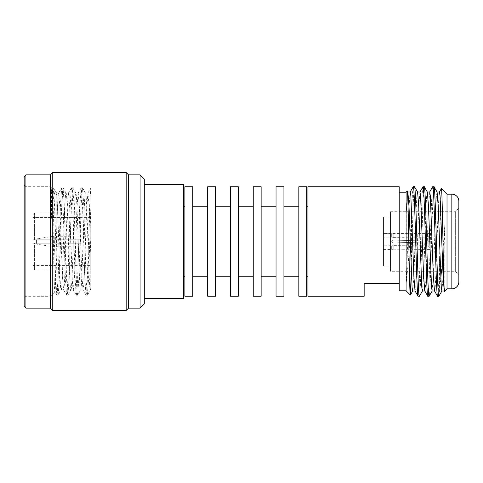 <?xml version="1.0" encoding="UTF-8"?>
<svg xmlns="http://www.w3.org/2000/svg" width="483" height="483" viewBox="0 0 483 483"><rect width="100%" height="100%" fill="white"/><g stroke="black" fill="none" stroke-linecap="round" stroke-linejoin="round"><path stroke-width="0.36" stroke-dasharray="2.42 1.81" d="M393.162 240.039L391.695 241.5L393.162 240.039L391.695 241.5L393.204 242.961L391.695 241.5L393.162 240.039M393.204 233.748L383.472 233.609L383.472 249.391L383.472 233.609L429.924 233.615L393.204 233.748L393.204 237.37L391.695 237.117L391.695 233.609L391.695 237.117L383.472 237.117L383.472 245.883L383.472 237.117L428.186 237.129L428.186 241.18L393.204 240.039L429.924 241.234L429.924 233.615L429.924 241.234L428.186 241.18L429.924 241.234L429.924 235.378L428.186 237.129L393.204 237.37L393.204 233.748M383.472 249.391L391.695 249.391L391.695 245.883L391.695 249.391L393.204 249.252L391.695 249.391L391.695 245.883L393.204 245.63L383.472 245.883M390.487 211.699L455.342 211.699L455.342 271.301L455.342 211.699L458.85 208.191L458.85 274.809L455.342 271.301L390.487 271.301L390.487 211.699L390.487 271.301M390.487 266.042L390.487 216.958L390.487 266.042L383.472 266.042L383.472 216.958L383.472 266.042M390.487 216.958L383.472 216.958M393.204 249.252L429.924 249.385L429.924 241.766L393.204 242.961L428.186 241.82L428.186 245.871L393.204 245.63L428.186 245.871L429.924 247.622L429.924 249.385L393.204 249.252L393.204 245.63L393.204 249.252M36.418 242.617A1.751 1.751 0 0 0 37.916 244.356L53.951 246.759L53.951 236.241L37.916 238.644L37.916 244.356L37.916 238.644A1.751 1.751 0 0 0 36.418 240.383L36.418 242.617L36.418 240.383M73.235 246.759L73.235 236.241L53.951 236.241L53.951 246.759L73.235 246.759L73.235 236.241M90.762 231.858L90.762 251.142L90.762 231.858L73.235 231.858L73.235 251.142L73.235 231.858M90.762 251.142L73.235 251.142M90.762 265.602L90.762 217.398L90.762 265.602L32.916 265.541L32.916 243.251L32.916 268.264L34.595 269.943L32.916 268.264L32.916 243.251L34.595 243.251L32.916 243.251L32.916 268.264L32.916 265.541L80.244 265.602M80.244 243.251L32.916 243.251L32.916 268.264L32.916 243.251L80.244 243.251L80.244 239.749L32.916 239.749L34.595 239.749L32.916 239.749L32.916 214.736L32.916 239.749L32.916 214.736L34.595 213.057L32.916 214.736L32.916 239.749L80.244 239.749L34.595 239.749L34.595 213.057L34.595 239.749L80.244 239.749L80.244 243.251L80.244 239.749L80.244 243.251L34.595 243.251L34.595 269.943L34.595 243.251L80.244 243.251M80.244 217.459L32.916 217.459L80.244 217.459L80.244 213.003L34.595 213.057L80.244 213.057L80.244 217.459M90.762 217.398L80.244 217.398M90.762 213.003L90.762 269.997L90.762 213.003L80.244 213.003M80.244 269.943L34.595 269.943L80.244 269.997L80.244 265.541L80.244 269.943M90.762 269.997L80.244 269.997M61.691 187.827L62.367 191.854L62.977 203.506L65.41 279.494L66.557 295.173L63.587 289.963L61.154 289.963C60.345 290.639 59.524 267.383 58.715 241.5C58.063 221.087 57.429 201.526 56.771 195.434L56.771 193.037L55.617 191.884C54.241 190.978 52.87 199.787 51.5 218.316L51.5 190.827L52.019 187.766L52.629 191.854L55.672 279.494L56.891 295.234L58.111 279.494L60.544 203.506L61.691 187.827L58.721 193.037L56.771 193.037L56.771 226.436L57.731 202.413C58.069 196.189 58.401 193.061 58.721 193.037L59.934 207.267L62.373 275.805L63.587 289.963C63.985 289.794 64.384 285.163 64.788 276.077L67.24 207.237L68.453 193.037L69.673 207.213L72.094 275.491C72.359 283.243 73.096 291.352 73.325 289.963L74.539 275.841L76.978 207.273L78.198 193.037L79.447 208.034L81.85 275.775L83.064 289.963L80.631 289.963L77.66 295.173L78.801 279.494L81.241 203.506L82.454 187.766L83.674 203.506L86.107 279.494L87.326 295.234L88.54 279.494L90.762 209.217L90.762 289.963L90.369 289.963L87.399 295.173M66.557 295.173L67.24 291.146L67.849 279.494L70.283 203.506L71.43 187.827L72.106 191.854L72.716 203.506L75.149 279.494L76.296 295.173L73.325 289.963L70.892 289.963C72.516 292.958 74.134 190.042 75.759 193.037C77.383 190.042 79.007 292.958 80.631 289.963C82.255 292.958 83.873 190.042 85.497 193.037L82.527 187.827M76.296 295.173L76.978 291.146L77.588 279.494L80.021 203.506L81.241 187.766L82.454 203.506L84.887 279.494L86.034 295.173L82.985 289.897L83.74 285.453L84.277 275.793L86.723 207.068L87.936 193.037L85.497 193.037C87.121 190.042 88.745 292.958 90.369 289.963L90.762 288.351M86.034 295.173L86.717 291.146L87.326 279.494L89.76 203.506L90.762 188.298L87.852 193.103L88.987 203.693L90.762 253.756L90.762 209.217M51.5 218.316L52.629 191.854L53.311 187.827L54.458 203.506L57.501 291.146L58.111 295.234L61.154 289.963C62.772 292.958 64.396 190.042 66.02 193.037C67.644 190.042 69.268 292.958 70.892 289.963L67.916 295.173L69.063 279.494L71.502 203.506L72.716 187.766L73.935 203.506L76.368 279.494L76.978 291.146L77.66 295.173M81.168 187.827L78.113 193.103L75.759 193.037L72.788 187.827M71.43 187.827L68.375 193.103L66.02 193.037L63.05 187.827L64.197 203.506L66.63 279.494L67.24 291.146L67.916 295.173M90.762 289.963L90.762 253.756M51.5 190.827L51.832 188.098C52.864 186.788 53.885 296.918 54.917 291.817C55.533 292.33 56.155 255.918 56.771 226.436M56.819 295.173L54.869 291.798L50.443 296.29L25.901 296.29L24.15 298.041M51.953 187.827L51.784 188.116L50.443 186.71L50.443 296.29L50.443 186.71L25.901 186.71L25.901 296.29L25.901 186.71L24.15 184.959M56.771 195.434L55.805 192.143L53.311 187.827M144.308 298.615L144.308 184.385L144.308 298.615M184.886 276.747L184.886 206.253L184.886 276.747M183.691 276.747L183.691 206.253L183.691 276.747M207.672 276.747L207.672 206.253L207.672 276.747M192.777 276.747L192.777 206.253L192.777 276.747M230.463 276.747L230.463 206.253L230.463 276.747M215.563 276.747L215.563 206.253L215.563 276.747M253.249 276.747L253.249 206.253L253.249 276.747M238.348 276.747L238.348 206.253L238.348 276.747M276.041 276.747L276.041 206.253L276.041 276.747M261.14 276.747L261.14 206.253L261.14 276.747M298.826 276.747L298.826 206.253L298.826 276.747M283.926 276.747L283.926 206.253L283.926 276.747M307.913 276.747L307.913 206.253L307.913 276.747M306.717 276.747L306.717 206.253L306.717 276.747M399.218 186.8L399.218 290.796M441.42 188.575C440.804 186.48 440.176 224.692 439.566 258.532L439.566 290.361L438.836 296.278M439.566 258.532C438.914 282.356 438.262 294.938 437.622 296.278M433.969 186.722C432.345 183.335 430.721 299.665 429.097 296.278M432.75 186.722C431.126 183.335 429.502 299.665 427.884 296.278M424.231 186.722C422.607 183.335 420.983 299.665 419.359 296.278M423.011 186.722C421.387 183.335 419.763 299.665 418.145 296.278M429.924 241.766L428.186 241.82L429.924 241.766L429.924 247.622L428.186 245.871L428.186 241.82L393.204 242.961L429.924 241.766L429.924 249.385L429.924 241.766M429.924 235.378L429.924 241.234L393.204 240.039L428.186 241.18L428.186 237.129L429.924 235.378L429.924 233.615L429.924 235.378M447.017 194.172L447.017 288.828M441.396 271.301L444.837 225.03L444.837 288.188L444.505 291.34M439.566 290.361L440.768 278.866M406.082 192.204L406.082 290.796M413.273 186.722C412.699 187.591 412.132 197.625 411.564 216.831L408.322 262.257L406.294 282.404L406.294 213.613L407.247 191.039M411.564 216.831L411.281 272.321M458.85 201.182L458.85 281.818M414.492 186.722C413.52 185.309 412.53 225.084 411.564 258.647M364.158 296.2L364.158 283.491L399.218 283.491M307.913 186.8L307.913 296.2M306.717 186.8L306.717 296.2M298.826 186.8L298.826 296.2M283.926 186.8L283.926 296.2M276.041 186.8L276.041 296.2M261.14 186.8L261.14 296.2M253.249 186.8L253.249 296.2M238.348 186.8L238.348 296.2M230.463 186.8L230.463 296.2M215.563 186.8L215.563 296.2M207.672 186.8L207.672 296.2M192.777 186.8L192.777 296.2M184.886 186.8L184.886 296.2M183.691 184.385L183.691 298.615M144.308 179.096L144.308 303.904M140.088 174.87L140.088 308.13M128.563 174.87L128.563 308.13M126.172 172.485L126.172 310.515M52.756 172.485L52.756 310.515M50.371 174.87L50.371 308.13M25.913 174.87L25.913 308.13M24.162 176.627L24.162 306.373M393.162 242.961L391.695 241.5L393.162 242.961M444.837 288.188L444.239 290.941M439.445 191.993L438.232 206.495L435.793 276.505L435.183 287.24L434.501 290.941M429.707 191.993L428.493 206.495L426.054 276.505L425.445 287.24L424.762 290.941M419.969 191.993L418.749 206.495L416.316 276.505L415.706 287.24L415.024 290.941M410.23 191.993L409.01 206.495L406.294 282.404M444.837 225.03L443.098 276.505L441.879 291.007M437.091 192.059L436.403 195.76L435.793 206.495L433.36 276.505L432.14 291.007M427.352 192.059L426.664 195.76L426.054 206.495L423.621 276.505L422.402 291.007M417.614 192.059L416.926 195.76L416.316 206.495L413.883 276.505L412.663 291.007M407.875 192.059L407.187 195.76L406.294 213.613M58.177 295.173L59.324 279.494L61.764 203.506L62.367 191.854L63.05 187.827M451.84 194.172L451.84 288.828M52.019 187.766L53.239 187.766M56.891 295.234L58.111 295.234M61.764 187.766L62.977 187.766M66.63 295.234L67.849 295.234M71.502 187.766L72.716 187.766M76.368 295.234L77.588 295.234M81.241 187.766L82.454 187.766M86.107 295.234L87.326 295.234"/><path stroke-width="0.72" d="M458.85 208.191L458.85 274.809M24.15 184.959L24.15 298.041L24.162 176.627L25.913 174.87L25.913 308.13L24.162 306.373L24.162 176.627M24.15 298.041L24.162 306.373M25.913 308.13L50.371 308.13L50.371 174.87L25.913 174.87M50.371 308.13L52.756 310.515L52.756 172.485L50.371 174.87M140.088 308.13L140.088 174.87L144.308 179.096L144.308 303.904L140.088 308.13L128.563 308.13L126.172 310.515L126.172 172.485L52.756 172.485M126.172 310.515L52.756 310.515M128.563 308.13L128.563 174.87L126.172 172.485M140.088 174.87L128.563 174.87M144.308 298.615L183.691 298.615L183.691 184.385L144.308 184.385M184.886 206.253L183.691 206.253M184.886 276.747L183.691 276.747M192.777 296.2L192.777 186.8L184.886 186.8L184.886 296.2L192.777 296.2M207.672 206.253L192.777 206.253M207.672 276.747L192.777 276.747M215.563 296.2L215.563 186.8L207.672 186.8L207.672 296.2L215.563 296.2M230.463 206.253L215.563 206.253M230.463 276.747L215.563 276.747M238.348 296.2L238.348 186.8L230.463 186.8L230.463 296.2L238.348 296.2M253.249 206.253L238.348 206.253M253.249 276.747L238.348 276.747M261.14 296.2L261.14 186.8L253.249 186.8L253.249 296.2L261.14 296.2M276.041 206.253L261.14 206.253M276.041 276.747L261.14 276.747M283.926 296.2L283.926 186.8L276.041 186.8L276.041 296.2L283.926 296.2M298.826 206.253L283.926 206.253M298.826 276.747L283.926 276.747M306.717 296.2L306.717 186.8L298.826 186.8L298.826 296.2L306.717 296.2M307.913 206.253L306.717 206.253M307.913 276.747L306.717 276.747M399.218 283.491L399.218 186.8L307.913 186.8L307.913 296.2L364.158 296.2L364.158 283.491L399.218 283.491L399.218 290.796L406.082 290.796L406.082 192.204L399.218 192.204M422.48 290.941L419.359 296.278C417.741 299.665 416.117 183.335 414.492 186.722L413.207 186.782L410.152 192.059M424.841 291.007L422.402 291.007L421.798 287.24L418.749 206.495L417.614 192.059L414.492 186.722M419.359 296.278L418.073 296.218L415.024 290.941L413.883 276.505L410.84 195.76L410.23 191.993L407.797 191.993M418.145 296.278C416.521 299.665 414.897 183.335 413.273 186.722M441.957 290.941L438.836 296.278C437.218 299.665 435.594 183.335 433.969 186.722L432.683 186.782L429.629 192.059M444.318 291.007L441.879 291.007L441.275 287.24L438.232 206.495L437.091 192.059L433.969 186.722M438.836 296.278L437.55 296.218L434.501 290.941L433.36 276.505L430.317 195.76L429.707 191.993L427.274 191.993M437.622 296.278C435.998 299.665 434.374 183.335 432.75 186.722M432.219 290.941L429.097 296.278C427.479 299.665 425.855 183.335 424.231 186.722L422.945 186.782L419.89 192.059M434.579 291.007L432.14 291.007L431.536 287.24L428.493 206.495L427.352 192.059L424.231 186.722M429.097 296.278L427.811 296.218L424.762 290.941L423.621 276.505L420.578 195.76L419.969 191.993L417.535 191.993M427.884 296.278C426.26 299.665 424.635 183.335 423.011 186.722M447.017 194.172L447.017 288.828L451.84 288.828A7.01 7.01 0 0 0 458.85 281.818L458.85 201.182A7.01 7.01 0 0 0 451.84 194.172L447.017 194.172L441.42 188.575L439.367 192.059M406.082 290.796L410.375 295.035L411.281 272.321M406.082 192.204L407.247 191.039L407.875 192.059L409.01 206.495L412.059 287.24L412.663 291.007L415.102 291.007M407.235 191.051L407.247 191.039C407.749 189.765 408.28 213.679 408.787 241.5C409.3 269.23 409.819 295.234 410.333 295.053M447.017 288.828L444.505 291.34L444.239 290.941L443.098 276.505L440.055 195.76L439.445 191.993L437.012 191.993M444.505 291.34C443.998 292.601 443.472 268.989 442.965 241.5C442.452 214.108 441.927 188.4 441.42 188.575M440.768 278.866L441.396 271.301M451.84 288.828L451.84 194.172M410.375 295.035L412.742 290.941"/></g></svg>
